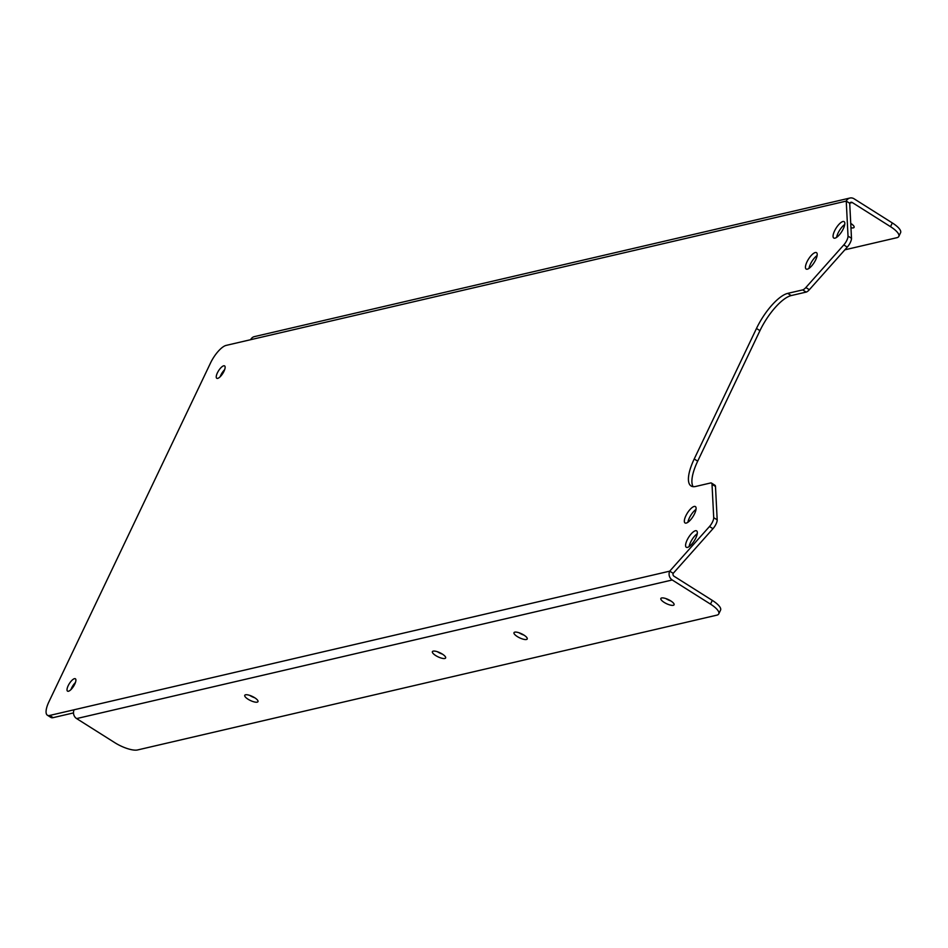 <?xml version="1.0" encoding="UTF-8"?>
<svg xmlns="http://www.w3.org/2000/svg" width="948" height="948" viewBox="0 0 948 948"><rect width="100%" height="100%" fill="white"/><g stroke="black" fill="none" stroke-linecap="round" stroke-linejoin="round"><path stroke-width="1.42" d="M442.443 654.132A7.323 2.252 25.5 0 1 437.384 651.714M444.837 658.481A7.323 2.252 25.5 0 1 436.862 656.229A7.323 2.252 25.5 0 1 432.406 651.655A7.323 2.252 25.5 0 1 433.2 651.134A7.323 2.252 25.5 0 1 441.176 653.385A7.323 2.252 25.5 0 1 445.631 657.959A7.323 2.252 25.5 0 1 444.837 658.481M254.787 697.799A7.323 2.252 25.5 0 1 249.727 695.394M257.181 702.148A7.323 2.252 25.5 0 1 249.206 699.897A7.323 2.252 25.5 0 1 244.762 695.322A7.323 2.252 25.5 0 1 245.544 694.801A7.323 2.252 25.5 0 1 253.531 697.053A7.323 2.252 25.5 0 1 257.974 701.627A7.323 2.252 25.5 0 1 257.181 702.148M70.958 689.599A7.323 2.5 122.3 0 1 75.437 682.513M68.457 691.246A7.323 2.5 122.3 0 1 67.557 691.151A7.323 2.5 122.3 0 1 68.718 684.669A7.323 2.5 122.3 0 1 74.465 678.673A7.323 2.5 122.3 0 1 75.366 678.768A7.323 2.5 122.3 0 1 74.193 685.25A7.323 2.5 122.3 0 1 68.457 691.246M220.185 376.735A7.323 2.5 122.3 0 1 224.664 369.649M217.684 378.382A7.323 2.5 122.3 0 1 216.784 378.288A7.323 2.5 122.3 0 1 217.945 371.806A7.323 2.5 122.3 0 1 223.681 365.81A7.323 2.5 122.3 0 1 224.593 365.904A7.323 2.5 122.3 0 1 223.42 372.386A7.323 2.5 122.3 0 1 217.684 378.382M673.281 605.31A7.323 2.252 25.5 0 1 665.306 603.058A7.323 2.252 25.5 0 1 660.851 598.484A7.323 2.252 25.5 0 1 661.645 597.975A7.323 2.252 25.5 0 1 669.632 600.226A7.323 2.252 25.5 0 1 674.075 604.788A7.323 2.252 25.5 0 1 673.281 605.31M670.888 600.973A7.323 2.252 25.5 0 1 665.828 598.555M526.424 639.485A7.323 2.252 25.5 0 1 518.449 637.234A7.323 2.252 25.5 0 1 513.994 632.672A7.323 2.252 25.5 0 1 514.788 632.15A7.323 2.252 25.5 0 1 522.763 634.402A7.323 2.252 25.5 0 1 527.218 638.976A7.323 2.252 25.5 0 1 526.424 639.485M524.031 635.148A7.323 2.252 25.5 0 1 518.971 632.731M850.96 227.769A7.323 2.252 -154.5 0 0 853.319 227.864A7.323 2.252 -154.5 0 0 854.112 227.342A7.323 2.252 -154.5 0 0 850.735 223.408A7.323 2.252 -154.5 0 0 850.925 223.527M836.622 237.367A9.693 3.318 122.3 0 1 844.739 224.498M834.975 238.161A9.693 3.318 122.3 0 1 833.766 238.031A9.693 3.318 122.3 0 1 835.318 229.452A9.693 3.318 122.3 0 1 842.914 221.512A9.693 3.318 122.3 0 1 844.111 221.642A9.693 3.318 122.3 0 1 842.571 230.222A9.693 3.318 122.3 0 1 834.975 238.161M809.011 268.367A9.693 3.318 122.3 0 1 817.129 255.51M807.364 269.173A9.693 3.318 122.3 0 1 806.155 269.042A9.693 3.318 122.3 0 1 807.708 260.463A9.693 3.318 122.3 0 1 815.304 252.524A9.693 3.318 122.3 0 1 816.501 252.654A9.693 3.318 122.3 0 1 814.948 261.233A9.693 3.318 122.3 0 1 807.364 269.173M687.893 522.289A9.693 3.318 122.3 0 1 696.01 509.431M686.245 523.083A9.693 3.318 122.3 0 1 685.049 522.964A9.693 3.318 122.3 0 1 686.589 514.385A9.693 3.318 122.3 0 1 694.185 506.445A9.693 3.318 122.3 0 1 695.382 506.576A9.693 3.318 122.3 0 1 693.841 515.155A9.693 3.318 122.3 0 1 686.245 523.083M689.125 546.593A9.693 3.318 122.3 0 1 697.242 533.724M687.478 547.387A9.693 3.318 122.3 0 1 686.281 547.257A9.693 3.318 122.3 0 1 687.833 538.677A9.693 3.318 122.3 0 1 695.417 530.738A9.693 3.318 122.3 0 1 696.626 530.868A9.693 3.318 122.3 0 1 695.074 539.448A9.693 3.318 122.3 0 1 687.478 547.387M715.491 486.466L712.019 484.274A7.288 2.489 -57.7 0 0 711.486 483.077L714.958 485.269A7.288 2.489 122.3 0 1 715.491 486.466L717.186 519.848A7.288 2.489 122.3 0 1 712.967 528.7L709.495 526.507L669.726 571.158A6.482 5.759 76.9 0 0 672.227 579.975L710.49 604.125A18.213 5.605 -154.5 0 1 718.774 613.866A18.213 5.605 -154.5 0 1 716.807 615.169L137.531 749.963A18.213 5.605 -154.5 0 1 114.898 742.734L76.634 718.584A6.482 5.759 -103.1 0 1 74.134 709.768L49.663 715.456L53.135 717.648A18.213 6.233 122.3 0 1 50.872 717.411L47.4 715.219A18.213 6.233 -57.7 0 0 49.663 715.456M73.494 712.908L53.135 717.648M712.967 528.7L673.199 573.35A2.109 1.872 76.9 0 0 674.016 576.23L712.292 600.38A18.213 5.605 25.5 0 1 720.563 610.121L718.774 613.866M74.134 709.768L669.726 571.158L673.199 573.35M712.019 484.274L713.714 517.655L717.186 519.848M849.811 203.097L852.264 202.528L890.528 226.679L892.317 222.934L854.053 198.784A6.482 5.759 76.9 0 0 849.929 198.037A6.482 5.759 76.9 0 0 846.244 201.094L849.716 203.287L851.494 238.28A7.288 2.489 122.3 0 1 847.263 247.12L809.331 289.721A7.288 2.489 122.3 0 1 806.155 292.091L791.189 295.575A36.427 12.454 -57.7 0 0 759.952 330.662L756.48 328.47L694.22 458.974A36.427 12.454 122.3 0 0 691.104 485.992A36.427 12.454 122.3 0 0 695.619 486.466L710.585 482.982A7.288 2.489 -57.7 0 1 711.486 483.077M759.952 330.662L697.692 461.166A36.427 12.454 -57.7 0 0 693.106 486.656M806.155 292.091L802.683 289.898L787.717 293.382L791.189 295.575M847.263 247.12L843.791 244.928L805.859 287.528L809.331 289.721M47.4 715.219A18.213 6.233 -57.7 0 1 48.964 701.71L210.551 362.93A18.213 6.233 -57.7 0 1 226.169 345.392L846.244 201.094L848.022 236.088L851.494 238.28M709.495 526.507A7.288 2.489 -57.7 0 0 713.714 517.655M756.48 328.47A36.427 12.454 122.3 0 1 787.717 293.382M802.683 289.898A7.288 2.489 -57.7 0 0 805.859 287.528M843.791 244.928A7.288 2.489 -57.7 0 0 848.022 236.088M250.651 339.692A6.482 5.759 -103.1 0 1 254.325 336.635L849.929 198.037M852.264 202.528A2.109 1.872 76.9 0 0 849.716 203.287M892.317 222.934A18.213 5.605 25.5 0 1 900.6 232.663L898.811 236.419A18.213 5.605 -154.5 0 0 890.528 226.679M898.811 236.419A18.213 5.605 -154.5 0 1 896.844 237.711L844.881 249.81M816.963 256.304L815.801 256.576M694.22 458.974L697.692 461.166M76.634 718.584L672.227 579.975M710.49 604.125L712.292 600.38"/></g></svg>
